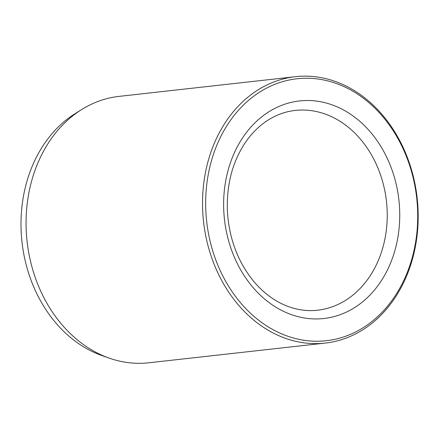 <?xml version="1.0" encoding="UTF-8"?>
<svg xmlns="http://www.w3.org/2000/svg" width="440" height="440" viewBox="0 0 440 440"><rect width="100%" height="100%" fill="white"/><g stroke="black" fill="none" stroke-linecap="round" stroke-linejoin="round"><path stroke-width="0.66" d="M295.482 76.681L119.026 96.388A134.03 107.459 83.6 0 0 81.626 109.577L75.064 113.68A130.438 104.583 83.6 0 0 22 242.083A130.438 104.583 83.6 0 0 102.08 355.614L109.384 358.171A134.03 107.459 83.6 0 0 139.97 363.319A134.03 107.459 83.6 0 0 148.77 362.791L325.226 343.084A134.03 107.459 83.6 0 0 417.153 197.956A134.03 107.459 83.6 0 0 295.482 76.681A134.03 107.459 83.6 0 0 203.038 216.337A134.03 107.459 83.6 0 0 316.426 343.613A134.03 107.459 83.6 0 0 325.226 343.084M317.652 341.236A131.797 105.672 83.6 0 0 400.373 143.16A131.797 105.672 83.6 0 0 217.014 144.81A131.797 105.672 83.6 0 0 317.652 341.236M81.626 109.577A134.03 107.459 83.6 0 0 27.099 241.511A134.03 107.459 83.6 0 0 109.384 358.171M223.762 210.529A109.456 87.758 83.6 0 0 359.937 303.919A109.456 87.758 83.6 0 0 351.346 114.758A109.456 87.758 83.6 0 0 223.762 210.529M317.526 310.228A100.524 80.597 83.6 0 0 386.469 201.382A100.524 80.597 83.6 0 0 295.218 110.429C284.042 111.694 273.625 115.863 263.962 122.931C256.971 128.095 250.789 134.579 245.432 142.384C232.513 161.728 226.49 184.509 227.381 210.716C228.948 237.98 237.6 261.377 253.33 280.913C262.361 291.764 272.602 299.734 284.053 304.827C295.108 309.666 306.262 311.465 317.526 310.228"/></g></svg>
